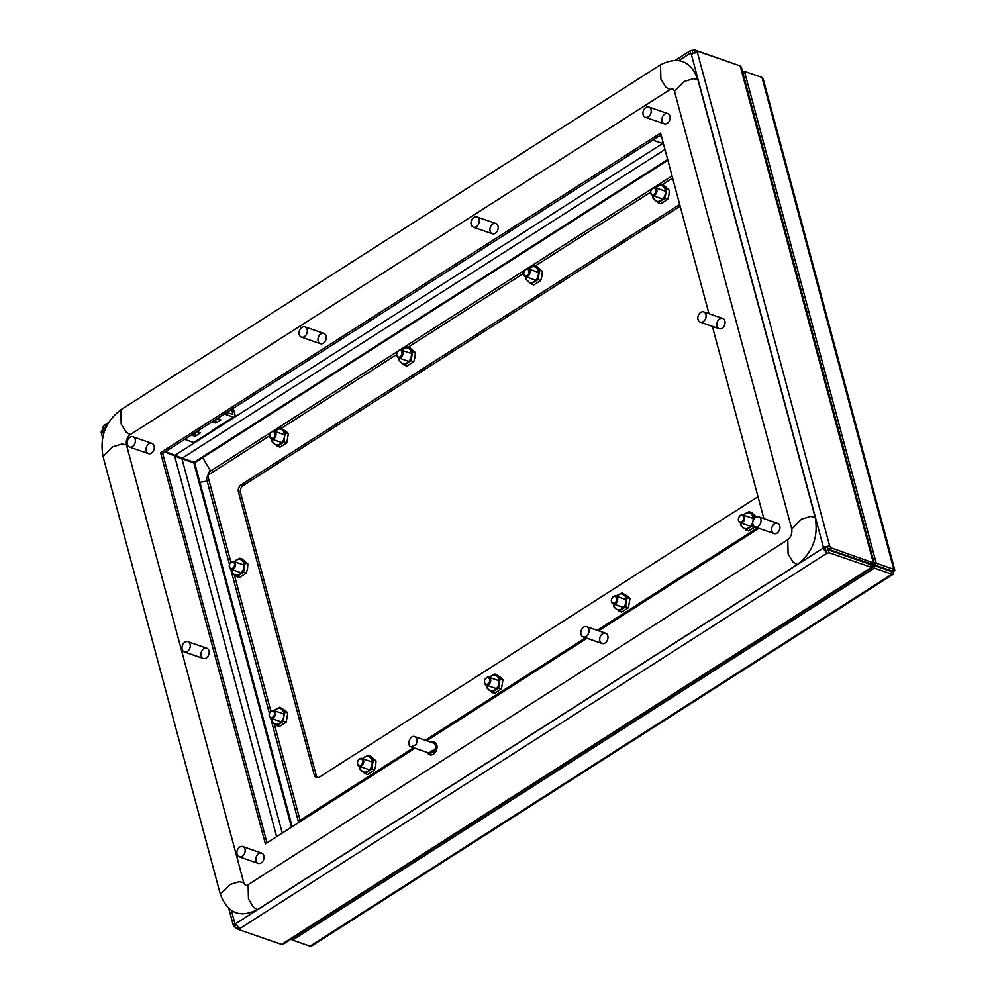 <?xml version="1.0" encoding="UTF-8"?>
<svg xmlns="http://www.w3.org/2000/svg" width="996" height="996" viewBox="0 0 996 996"><rect width="100%" height="100%" fill="white"/><g stroke="black" fill="none" stroke-linecap="round" stroke-linejoin="round"><path stroke-width="1.49" d="M616.238 596.218L621.965 592.857L627.804 596.343L629.982 598.584L628.414 607.759L621.541 612.154L615.715 608.656L613.536 606.427L613.573 604.049M629.982 598.584L627.281 597.637L626.023 602.07L625.712 606.825L628.414 607.759M621.965 592.857L627.281 597.637M625.712 606.825L618.84 611.22M616.424 596.28A8.155 5.964 109.1 0 1 618.068 594.886A8.155 5.964 109.1 0 1 624.156 595.085A8.155 5.964 109.1 0 1 626.023 602.07A8.155 5.964 109.1 0 1 621.803 608.855A8.155 5.964 109.1 0 1 615.715 608.656A8.155 5.964 109.1 0 1 613.723 604.099M402.882 352.011A4.133 3.025 109.1 0 1 401.936 356.406A4.133 3.025 109.1 0 1 398.512 357.838A4.133 3.025 109.1 0 1 397.006 352.945A4.133 3.025 109.1 0 1 401.214 350.032A4.133 3.025 109.1 0 1 402.882 352.011M401.936 352.173A3.449 2.527 109.1 0 1 398.848 357.141A3.449 2.527 109.1 0 1 397.479 352.024A3.449 2.527 109.1 0 1 401.936 352.173M656.837 189.651A4.133 3.025 109.1 0 1 655.903 194.046A4.133 3.025 109.1 0 1 652.467 195.477A4.133 3.025 109.1 0 1 650.973 190.585A4.133 3.025 109.1 0 1 655.181 187.671A4.133 3.025 109.1 0 1 656.837 189.651M655.903 189.813A3.449 2.527 109.1 0 1 652.816 194.78A3.449 2.527 109.1 0 1 651.446 189.663A3.449 2.527 109.1 0 1 655.903 189.813M659.539 135.792L661.481 136.452M663.236 143.013L662.987 143.175A3.76 1.88 -122.6 0 1 661.817 143.225L652.791 140.1M197.544 431.741L194.955 433.397L195.664 436.036L194.73 436.198L193.859 433.497M191.431 435.053L194.73 436.198M195.664 436.036L200.395 432.824L196.934 431.529M212.111 421.831L216.344 422.814L220.863 419.926L217.614 418.308M212.559 431.131L194.88 442.448A3.76 1.88 -122.6 0 1 193.71 442.498L184.683 439.373M224.361 414L233.388 417.125L213.829 429.388L216.219 428.691M216.344 422.814L215.634 420.175L218.224 418.519M214.538 420.275L215.41 422.976M226.789 412.444L232.89 414.473L231.695 409.306M233.238 408.323L234.956 414.747A3.76 1.88 -122.6 0 1 234.558 417.075A3.76 1.88 -122.6 0 1 233.388 417.125M213.505 429.737L212.546 431.144L211.849 430.895L212.833 430.011M234.558 417.075L193.71 442.498M212.671 430.222L213.767 429.525M194.021 433.559L194.955 433.397M215.634 420.175L214.7 420.337M655.717 187.858A8.155 5.964 109.1 0 1 657.36 186.464A8.155 5.964 109.1 0 1 663.448 186.663A8.155 5.964 109.1 0 1 665.316 193.647A8.155 5.964 109.1 0 1 661.107 200.433A8.155 5.964 109.1 0 1 655.007 200.233A8.155 5.964 109.1 0 1 653.015 195.664M652.866 195.614L652.828 198.005L658.132 202.786L665.004 198.391L666.573 189.215L661.269 184.422L655.53 187.796M665.004 198.391L667.718 199.337L668.963 194.905L669.275 190.149L666.573 189.215M669.275 190.149L663.971 185.368L661.269 184.422M667.718 199.337L660.846 203.732L658.132 202.786M617.545 598.073A4.133 3.025 109.1 0 1 616.611 602.468A4.133 3.025 109.1 0 1 613.175 603.912A4.133 3.025 109.1 0 1 611.669 599.007A4.133 3.025 109.1 0 1 615.889 596.094A4.133 3.025 109.1 0 1 617.545 598.073M616.611 598.235A3.449 2.527 109.1 0 1 613.511 603.215A3.449 2.527 109.1 0 1 612.142 598.098A3.449 2.527 109.1 0 1 616.611 598.235M274.597 431.33L280.324 427.969L286.151 431.467L288.342 433.696L286.773 442.871L279.901 447.266L274.074 443.78L271.883 441.539L271.933 439.161M288.342 433.696L285.628 432.75L284.383 437.182L284.072 441.938L286.773 442.871M280.324 427.969L285.628 432.75M284.072 441.938L277.187 446.333M274.784 431.393A8.155 5.964 109.1 0 1 276.415 429.998A8.155 5.964 109.1 0 1 282.503 430.197A8.155 5.964 109.1 0 1 284.383 437.182A8.155 5.964 109.1 0 1 280.162 443.967A8.155 5.964 109.1 0 1 274.074 443.78A8.155 5.964 109.1 0 1 272.07 439.211M758.006 496.693L319.455 777.067A5.441 3.984 109.1 0 1 316.429 777.54A5.441 3.984 109.1 0 1 314.238 774.938L238.43 492.024A5.441 3.984 109.1 0 1 241.144 484.828L679.695 204.466M680.168 206.209L243.223 485.55A5.441 3.984 -70.9 0 0 240.509 492.746L316.317 775.66A5.441 3.984 -70.9 0 0 317.537 777.702M300.107 821.663L299.136 821.327C297.729 821.289 298.041 820.941 300.095 820.293L300.817 821.214M271.086 432.314L209.322 471.793L206.546 478.902L229.491 564.533M300.045 820.741L298.265 821.19L271.398 720.892M429.039 752.814L435.937 748.407M363.59 760.434A4.133 3.025 109.1 0 1 362.644 764.828A4.133 3.025 109.1 0 1 359.22 766.273A4.133 3.025 109.1 0 1 357.713 761.367A4.133 3.025 109.1 0 1 361.922 758.454A4.133 3.025 109.1 0 1 363.59 760.434M362.644 760.595A3.449 2.527 109.1 0 1 359.556 765.575A3.449 2.527 109.1 0 1 358.187 760.458A3.449 2.527 109.1 0 1 362.644 760.595M761.965 77.414L893.773 569.301L894.782 569.961L763.123 78.647L761.965 77.414L744.448 71.338L876.243 563.226L893.773 569.301C895.304 569.799 895.105 570.596 893.175 571.704C893.86 573.883 893.437 574.717 891.918 574.194L874.401 568.118L292.513 940.124L310.03 946.2L311.673 945.988L893.101 574.281L891.918 574.194L310.03 946.2M747.697 72.459L759.089 76.406M292.451 939.9L290.844 939.34M893.175 571.704L891.109 570.982L891.918 574.194M893.773 569.301L891.183 571.443L873.654 565.367L874.401 568.118M876.243 563.226L873.903 564.732L891.42 570.808L890.673 571.256M292.513 940.124L292.089 938.543M873.654 565.367L872.745 565.952M742.767 72.422L744.448 71.338M873.704 564.01L873.903 564.732M233.35 568.928A4.133 3.025 109.1 0 1 231.047 569.289A4.133 3.025 109.1 0 1 229.541 564.396A4.133 3.025 109.1 0 1 233.749 561.483A4.133 3.025 109.1 0 1 235.554 564.881A4.133 3.025 109.1 0 1 233.35 568.928M232.753 568.181A3.449 2.527 109.1 0 1 229.379 565.155A3.449 2.527 109.1 0 1 233.749 562.367A3.449 2.527 109.1 0 1 232.753 568.181M362.469 758.641A8.155 5.964 109.1 0 1 364.1 757.246A8.155 5.964 109.1 0 1 370.188 757.446A8.155 5.964 109.1 0 1 372.068 764.43A8.155 5.964 109.1 0 1 367.848 771.215A8.155 5.964 109.1 0 1 361.76 771.016A8.155 5.964 109.1 0 1 359.755 766.459M359.618 766.41L359.568 768.788L364.872 773.581L371.757 769.186L373.313 759.998L368.01 755.217L362.283 758.578M371.757 769.186L374.459 770.12L375.704 765.687L376.027 760.944L373.313 759.998M376.027 760.944L370.711 756.151L368.01 755.217M374.459 770.12L367.586 774.515L364.872 773.581M744.522 516.887A4.133 3.025 109.1 0 1 743.589 521.294A4.133 3.025 109.1 0 1 740.153 522.726A4.133 3.025 109.1 0 1 738.659 517.833A4.133 3.025 109.1 0 1 742.867 514.92A4.133 3.025 109.1 0 1 744.522 516.887M743.589 517.061A3.449 2.527 109.1 0 1 740.501 522.029A3.449 2.527 109.1 0 1 739.132 516.912A3.449 2.527 109.1 0 1 743.589 517.061M234.297 561.669A8.155 5.964 109.1 0 1 235.928 560.275A8.155 5.964 109.1 0 1 242.028 560.474A8.155 5.964 109.1 0 1 243.896 567.459A8.155 5.964 109.1 0 1 239.675 574.244A8.155 5.964 109.1 0 1 233.587 574.045A8.155 5.964 109.1 0 1 231.595 569.475M231.446 569.426L231.396 571.816L236.712 576.597L243.584 572.202L245.153 563.026L239.837 558.233L234.11 561.607M243.584 572.202L246.286 573.148L247.543 568.716L247.855 563.96L245.153 563.026M247.855 563.96L242.551 559.179L239.837 558.233M246.286 573.148L239.414 577.543L236.712 576.597M273.278 717.929A4.133 3.025 109.1 0 1 270.974 718.29A4.133 3.025 109.1 0 1 269.468 713.397A4.133 3.025 109.1 0 1 273.676 710.484A4.133 3.025 109.1 0 1 275.481 713.883A4.133 3.025 109.1 0 1 273.278 717.929M272.68 717.195A3.449 2.527 109.1 0 1 269.306 714.157A3.449 2.527 109.1 0 1 273.663 711.368A3.449 2.527 109.1 0 1 272.68 717.195M490.567 679.247A4.133 3.025 109.1 0 1 489.621 683.654A4.133 3.025 109.1 0 1 486.197 685.086A4.133 3.025 109.1 0 1 484.691 680.193A4.133 3.025 109.1 0 1 488.899 677.28A4.133 3.025 109.1 0 1 490.567 679.247M489.621 679.421A3.449 2.527 109.1 0 1 486.534 684.389A3.449 2.527 109.1 0 1 485.164 679.272A3.449 2.527 109.1 0 1 489.621 679.421M275.904 433.185A4.133 3.025 109.1 0 1 274.958 437.58A4.133 3.025 109.1 0 1 271.535 439.024A4.133 3.025 109.1 0 1 270.028 434.119A4.133 3.025 109.1 0 1 274.236 431.206A4.133 3.025 109.1 0 1 275.904 433.185M274.958 433.347A3.449 2.527 109.1 0 1 271.871 438.327A3.449 2.527 109.1 0 1 270.501 433.21A3.449 2.527 109.1 0 1 274.958 433.347M274.037 710.609L279.764 707.235L285.591 710.733L287.782 712.962L286.213 722.15L279.341 726.545L276.639 725.598L271.323 720.818L271.373 718.427M287.782 712.962L285.068 712.028L283.823 716.46L283.511 721.204L286.213 722.15M279.764 707.235L285.068 712.028M283.511 721.204L276.639 725.598M274.224 710.671A8.155 5.964 109.1 0 1 275.855 709.277A8.155 5.964 109.1 0 1 281.943 709.476A8.155 5.964 109.1 0 1 283.823 716.46A8.155 5.964 109.1 0 1 279.602 723.245A8.155 5.964 109.1 0 1 273.514 723.046A8.155 5.964 109.1 0 1 271.51 718.477M528.739 269.032A8.155 5.964 109.1 0 1 530.382 267.638A8.155 5.964 109.1 0 1 536.471 267.837A8.155 5.964 109.1 0 1 538.338 274.821A8.155 5.964 109.1 0 1 534.117 281.607A8.155 5.964 109.1 0 1 528.029 281.42A8.155 5.964 109.1 0 1 526.037 276.851M525.888 276.801L525.851 279.179L531.154 283.972L538.027 279.577L539.595 270.402L534.279 265.608L528.552 268.97M538.027 279.577L540.728 280.511L541.986 276.091L542.297 271.335L539.595 270.402M542.297 271.335L536.993 266.542L534.279 265.608M540.728 280.511L533.856 284.906L531.154 283.972M743.215 515.032L748.955 511.67L751.656 512.616L756.96 517.397M755.404 526.585L748.531 530.98L742.692 527.482L740.514 525.253L740.551 522.863M755.976 517.061L754.258 516.463L753.001 520.883A8.155 5.964 109.1 0 1 752.939 521.244M752.739 523.224L752.69 525.639L753.686 525.988M748.955 511.67L754.258 516.463M752.69 525.639L745.817 530.034M743.402 515.106A8.155 5.964 109.1 0 1 745.045 513.712A8.155 5.964 109.1 0 1 751.133 513.899A8.155 5.964 109.1 0 1 753.001 520.883M752.864 521.58A8.155 5.964 109.1 0 1 748.793 527.681A8.155 5.964 109.1 0 1 742.692 527.482A8.155 5.964 109.1 0 1 740.7 522.912M401.762 350.219A8.155 5.964 109.1 0 1 403.392 348.824A8.155 5.964 109.1 0 1 409.493 349.023A8.155 5.964 109.1 0 1 411.36 356.008A8.155 5.964 109.1 0 1 407.14 362.793A8.155 5.964 109.1 0 1 401.052 362.594A8.155 5.964 109.1 0 1 399.06 358.025M398.91 357.975L398.861 360.365L404.177 365.146L411.049 360.751L412.605 351.576L407.302 346.782L401.575 350.156M411.049 360.751L413.751 361.697L415.008 357.265L415.32 352.509L412.605 351.576M415.32 352.509L410.016 347.729L407.302 346.782M413.751 361.697L406.878 366.092L404.177 365.146M489.26 677.392L494.987 674.031L500.814 677.529L503.005 679.758L501.436 688.946L494.564 693.341L491.862 692.394L486.546 687.614L486.596 685.223M503.005 679.758L500.291 678.824L499.046 683.244L498.735 687.999L501.436 688.946M494.987 674.031L500.291 678.824M498.735 687.999L491.862 692.394M489.447 677.467A8.155 5.964 109.1 0 1 491.078 676.072A8.155 5.964 109.1 0 1 497.178 676.259A8.155 5.964 109.1 0 1 499.046 683.244A8.155 5.964 109.1 0 1 494.825 690.041A8.155 5.964 109.1 0 1 488.737 689.842A8.155 5.964 109.1 0 1 486.745 685.273M529.86 270.825A4.133 3.025 109.1 0 1 528.926 275.22A4.133 3.025 109.1 0 1 525.49 276.664A4.133 3.025 109.1 0 1 523.983 271.759A4.133 3.025 109.1 0 1 528.204 268.845A4.133 3.025 109.1 0 1 529.86 270.825M528.926 270.987A3.449 2.527 109.1 0 1 525.826 275.967A3.449 2.527 109.1 0 1 524.456 270.85A3.449 2.527 109.1 0 1 528.926 270.987M236.587 925.11L234.434 926.492L233.251 925.172L234.819 923.329A2.963 2.166 109.1 0 1 235.205 923.417A2.963 2.166 109.1 0 1 235.703 923.69L239.7 928.633L826.904 553.228L822.908 548.286A2.963 2.166 109.1 0 1 823.356 547.078L829.656 545.957L697.437 52.489L691.137 53.61A2.963 2.166 109.1 0 1 690.751 53.523A2.963 2.166 109.1 0 1 690.253 53.249L690.427 50.609L692.158 50.348L692.855 53.137M104.954 425.753C103.684 425.08 103.049 426.051 103.061 428.654A2.963 2.166 109.1 0 1 102.6 429.861C100.895 431.754 100.758 432.799 102.202 433.023M661.045 134.834L162.659 453.441L266.99 842.828M691.137 53.61L823.356 547.078L825.435 547.788A2.963 2.166 -70.9 0 0 824.974 549.008L822.908 548.286L235.703 923.69M414.996 748.22L265.384 843.861L160.58 452.732L660.572 133.078L708.965 313.703M712.352 326.339L763.87 518.58M758.927 528.341L598.608 630.829M586.968 638.262L426.674 740.75M160.58 452.732L162.659 453.441M664.768 114.054A5.416 3.959 109.1 0 1 667.781 113.569A5.416 3.959 109.1 0 1 669.76 119.993A5.416 3.959 109.1 0 1 664.245 123.815A5.416 3.959 109.1 0 1 661.879 119.358A5.416 3.959 109.1 0 1 664.768 114.054M492.821 223.988A5.416 3.959 109.1 0 1 495.834 223.502A5.416 3.959 109.1 0 1 497.801 229.927A5.416 3.959 109.1 0 1 492.285 233.749A5.416 3.959 109.1 0 1 489.92 229.292A5.416 3.959 109.1 0 1 492.821 223.988M320.861 333.921A5.416 3.959 109.1 0 1 323.874 333.436A5.416 3.959 109.1 0 1 325.854 339.86A5.416 3.959 109.1 0 1 320.339 343.682A5.416 3.959 109.1 0 1 317.973 339.213A5.416 3.959 109.1 0 1 320.861 333.921M148.914 443.855A5.416 3.959 109.1 0 1 151.927 443.369A5.416 3.959 109.1 0 1 153.894 449.781A5.416 3.959 109.1 0 1 148.379 453.603A5.416 3.959 109.1 0 1 146.014 449.146A5.416 3.959 109.1 0 1 148.914 443.855M719.672 318.932A5.416 3.959 109.1 0 1 722.685 318.459A5.416 3.959 109.1 0 1 724.652 324.87A5.416 3.959 109.1 0 1 719.137 328.692A5.416 3.959 109.1 0 1 716.771 324.235A5.416 3.959 109.1 0 1 719.672 318.932M203.806 648.732A5.416 3.959 109.1 0 1 206.819 648.247A5.416 3.959 109.1 0 1 208.799 654.658A5.416 3.959 109.1 0 1 203.271 658.481A5.416 3.959 109.1 0 1 200.918 654.023A5.416 3.959 109.1 0 1 203.806 648.732M774.564 523.809A5.416 3.959 109.1 0 1 777.577 523.336A5.416 3.959 109.1 0 1 779.544 529.748A5.416 3.959 109.1 0 1 774.029 533.57A5.416 3.959 109.1 0 1 771.676 529.113A5.416 3.959 109.1 0 1 774.564 523.809M602.605 633.742A5.416 3.959 109.1 0 1 605.63 633.257A5.416 3.959 109.1 0 1 607.597 639.681A5.416 3.959 109.1 0 1 602.082 643.503A5.416 3.959 109.1 0 1 599.716 639.046A5.416 3.959 109.1 0 1 602.605 633.742M258.699 853.609A5.416 3.959 109.1 0 1 261.724 853.124A5.416 3.959 109.1 0 1 263.691 859.548A5.416 3.959 109.1 0 1 258.176 863.37A5.416 3.959 109.1 0 1 255.81 858.901A5.416 3.959 109.1 0 1 258.699 853.609M692.332 53.971L692.892 53.112A2.963 1.37 -15 0 0 692.992 53.099M826.17 550.477A2.963 1.37 165 0 0 828.311 549.929L829.046 552.68A2.963 1.37 165 0 1 826.904 553.228L824.974 549.008M825.435 547.788L829.656 545.957A2.963 1.482 57.4 0 1 830.901 547.788L828.548 549.294A2.963 1.482 57.4 0 0 827.303 547.464M430.832 742.182A6.798 4.968 109.1 0 1 434.094 741.883L434.132 741.883A6.798 4.968 109.1 0 1 434.132 741.883A6.798 4.968 109.1 0 1 436.858 745.145A6.798 4.968 109.1 0 1 433.459 754.134A6.798 4.968 109.1 0 1 429.674 754.744A6.798 4.968 109.1 0 1 429.662 754.731A6.798 4.968 109.1 0 1 427.272 752.466M695.32 52.651L695.046 52.551A2.963 1.37 -15 0 1 694.461 52.788M828.311 549.929L870.23 564.371L871.388 567.346L872.658 567.384L872.297 565.081L859.523 560.026M870.467 563.736L828.548 549.294M737.538 64.989L694.299 49.8L695.046 52.551M237.919 926.89L235.679 928.322L239.165 929.529M829.046 552.68L871.388 567.346L281.569 944.432L239.227 929.766L238.679 927.712M695.718 52.601L697.847 51.244L740.19 65.91L741.335 67.068L874.276 563.201L830.901 547.788M697.437 52.489L697.437 52.489A2.963 1.482 57.4 0 0 697.847 51.244M678.923 60.495L690.253 53.249L691.224 53.585M694.299 49.8A2.963 1.37 -15 0 1 692.158 50.348M235.566 923.591L234.819 923.329L231.396 910.531M234.434 926.492A2.963 1.482 -122.6 0 1 235.679 928.322M239.227 929.766A2.963 1.37 165 0 0 239.725 928.683A2.963 1.37 165 0 0 239.7 928.633M165.585 451.574L182.206 458.148L664.979 149.512M164.888 452.022L176.69 456.703L165 451.947M872.658 567.384L283.138 944.27L281.569 944.432M871.139 563.96L872.546 564.446L874.276 563.201M282.254 833.079L181.957 458.783L174.624 455.981L276.627 836.677M872.297 565.081L861.602 560.736M667.656 159.522L194.096 462.269L182.206 458.148M181.957 458.783L193.859 462.903L291.467 827.19M194.096 462.269L194.892 462.468L194.096 462.269M194.531 463.128L193.859 462.903M434.094 741.883A6.798 4.968 109.1 0 1 436.833 745.133A6.798 4.968 109.1 0 1 435.289 752.366A6.798 4.968 109.1 0 1 429.65 754.731L429.674 754.744M411.186 746.9L430.085 753.449L434.854 751.196C436.709 747.461 436.31 744.784 433.658 743.165L414.759 736.617C410.016 734.612 406.231 745.531 411.186 746.9L415.955 744.647C417.81 740.912 417.411 738.235 414.759 736.617M583.681 627.181A5.416 3.959 -70.9 0 0 580.793 632.485A5.416 3.959 -70.9 0 0 583.146 636.942A5.416 3.959 -70.9 0 0 588.661 633.12A5.416 3.959 -70.9 0 0 586.694 626.708A5.416 3.959 -70.9 0 0 583.681 627.181M583.146 636.942L602.082 643.503A5.416 3.959 -70.9 0 0 607.597 639.681A5.416 3.959 -70.9 0 0 605.63 633.257L586.694 626.708M755.628 517.26A5.416 3.959 -70.9 0 0 752.739 522.551A5.416 3.959 -70.9 0 0 755.105 527.009A5.416 3.959 -70.9 0 0 760.62 523.186A5.416 3.959 -70.9 0 0 758.653 516.775A5.416 3.959 -70.9 0 0 755.628 517.26M755.105 527.009L774.029 533.57A5.416 3.959 -70.9 0 0 779.544 529.748A5.416 3.959 -70.9 0 0 777.577 523.336L758.653 516.775M700.736 312.383A5.416 3.959 -70.9 0 0 697.847 317.674A5.416 3.959 -70.9 0 0 700.2 322.131A5.416 3.959 -70.9 0 0 705.728 318.309A5.416 3.959 -70.9 0 0 703.749 311.897A5.416 3.959 -70.9 0 0 700.736 312.383M700.2 322.131L719.137 328.692A5.416 3.959 -70.9 0 0 724.652 324.87A5.416 3.959 -70.9 0 0 722.685 318.459L703.749 311.897M645.844 107.493A5.416 3.959 -70.9 0 0 642.943 112.797A5.416 3.959 -70.9 0 0 645.308 117.254A5.416 3.959 -70.9 0 0 650.824 113.432A5.416 3.959 -70.9 0 0 648.857 107.02A5.416 3.959 -70.9 0 0 645.844 107.493M645.308 117.254L664.245 123.815A5.416 3.959 -70.9 0 0 669.76 119.993A5.416 3.959 -70.9 0 0 667.781 113.569L648.857 107.02M473.884 217.427A5.416 3.959 -70.9 0 0 470.996 222.731A5.416 3.959 -70.9 0 0 473.361 227.188A5.416 3.959 -70.9 0 0 478.877 223.365A5.416 3.959 -70.9 0 0 476.897 216.954A5.416 3.959 -70.9 0 0 473.884 217.427M473.361 227.188L492.285 233.749A5.416 3.959 -70.9 0 0 497.801 229.927A5.416 3.959 -70.9 0 0 495.834 223.502L476.897 216.954M301.937 327.36A5.416 3.959 -70.9 0 0 299.037 332.664A5.416 3.959 -70.9 0 0 301.402 337.121A5.416 3.959 -70.9 0 0 306.917 333.299A5.416 3.959 -70.9 0 0 304.95 326.875A5.416 3.959 -70.9 0 0 301.937 327.36M301.402 337.121L320.339 343.682A5.416 3.959 -70.9 0 0 325.854 339.86A5.416 3.959 -70.9 0 0 323.874 333.436L304.95 326.875M129.978 437.294A5.416 3.959 -70.9 0 0 127.09 442.598A5.416 3.959 -70.9 0 0 129.455 447.055A5.416 3.959 -70.9 0 0 134.97 443.232A5.416 3.959 -70.9 0 0 132.991 436.808A5.416 3.959 -70.9 0 0 129.978 437.294M129.455 447.055L148.379 453.603A5.416 3.959 -70.9 0 0 153.894 449.781A5.416 3.959 -70.9 0 0 151.927 443.369L132.991 436.808M184.883 642.171A5.416 3.959 -70.9 0 0 181.982 647.475A5.416 3.959 -70.9 0 0 184.347 651.932A5.416 3.959 -70.9 0 0 189.863 648.11A5.416 3.959 -70.9 0 0 187.895 641.685A5.416 3.959 -70.9 0 0 184.883 642.171M184.347 651.932L203.271 658.481A5.416 3.959 -70.9 0 0 208.799 654.658A5.416 3.959 -70.9 0 0 206.819 648.247L187.895 641.685M239.775 847.048A5.416 3.959 -70.9 0 0 236.886 852.352A5.416 3.959 -70.9 0 0 239.239 856.809A5.416 3.959 -70.9 0 0 244.755 852.987A5.416 3.959 -70.9 0 0 242.787 846.563A5.416 3.959 -70.9 0 0 239.775 847.048M239.239 856.809L258.176 863.37A5.416 3.959 -70.9 0 0 263.691 859.548A5.416 3.959 -70.9 0 0 261.724 853.124L242.787 846.563M207.131 481.08L199.897 482.338M210.517 471.021L202.698 457.625M663.075 142.428L661.817 143.225M214.252 429.363L213.592 429.425M269.729 435.7L207.666 475.378L230.948 562.23M234.272 574.642L270.875 711.231M274.199 723.644L300.095 820.293L413.601 747.735M425.28 740.265L585.573 637.789M597.214 630.344L757.533 527.855M672.636 178.122L662.24 184.77M650.674 192.166L535.263 265.944M523.684 273.34L408.273 347.131M396.707 354.526L281.295 428.305M243.223 485.55L241.144 484.828M240.509 492.746L238.43 492.024M316.317 775.66L314.238 774.938M180.874 458.397L180.662 457.6M178.695 457.587L178.483 456.778M797.186 564.558L793.14 562.205L788.122 553.938L787.774 539.708C790.986 537.018 792.306 533.445 791.758 528.976L674.479 91.283C673.632 88.694 672.113 88.146 669.935 89.615L130.264 434.63C127.077 437.207 125.795 440.618 126.442 444.863L121.96 444.029L112.809 446.781L103.061 456.591L220.34 894.284L230.088 884.485L239.239 881.721L243.721 882.556C244.767 885.407 246.224 886.129 248.104 884.722L248.452 898.952L253.47 907.232L257.516 909.572L797.186 564.558C812.674 552.606 818.65 536.844 815.126 517.248L697.847 79.556C690.9 60.881 678.463 55.95 660.522 64.765L120.852 409.779C105.414 421.594 99.488 437.194 103.061 456.591M130.264 434.63L126.193 432.276L121.188 423.997L120.852 409.779M669.935 89.615L665.863 87.262L660.858 78.983L660.522 64.765M674.479 91.283L684.227 81.473L693.378 78.721L697.847 79.556M791.758 528.976L801.506 519.165L810.657 516.414L815.126 517.248M103.061 428.654L106.448 426.475M103.634 433.758L102.6 429.861M870.89 563.96L873.243 562.454L740.19 65.91M174.86 455.346L663.261 143.113M843.5 555.183L844.235 554.722M398.512 357.838L408.771 361.399M401.214 350.032L411.485 353.58M652.467 195.477L662.738 199.038M655.181 187.671L665.44 191.22M880.277 567.658L880.526 567.023M213.742 429.587L212.472 430.384M613.175 603.912L623.446 607.46M615.889 596.094L626.148 599.654M230.736 569.152L231.396 571.629M231.47 571.891L269.418 713.534M270.663 718.153L271.323 720.631M672.063 175.956L653.812 187.621M652.019 188.767L526.834 268.808M525.041 269.953L399.857 349.982M398.064 351.127L272.879 431.168M359.22 766.273L369.479 769.821M361.922 758.454L372.193 762.015M231.047 569.289L241.318 572.849M233.749 561.483L244.02 565.031M740.153 522.726L750.424 526.286M742.867 514.92L753.125 518.468M270.974 718.29L281.233 721.851M273.676 710.484L283.947 714.032M486.197 685.086L496.456 688.647M488.899 677.28L499.17 680.828M271.535 439.024L281.793 442.573M274.236 431.206L284.507 434.766M525.49 276.664L535.761 280.212M528.204 268.845L538.463 272.406M126.442 444.863L243.721 882.556M787.774 539.708L248.104 884.722M220.34 894.284C227.673 913.295 240.061 918.399 257.516 909.572M690.427 50.609L675.462 60.183M108.576 422.59L103.845 425.616M101.219 432.451L102.65 437.767M228.794 908.551L233.251 925.172M870.292 564.396L870.915 564.67M871.164 564.035L870.529 563.761M841.67 553.838L840.935 554.299M194.992 462.542L667.855 160.244M292.177 826.73L194.755 463.177"/></g></svg>

